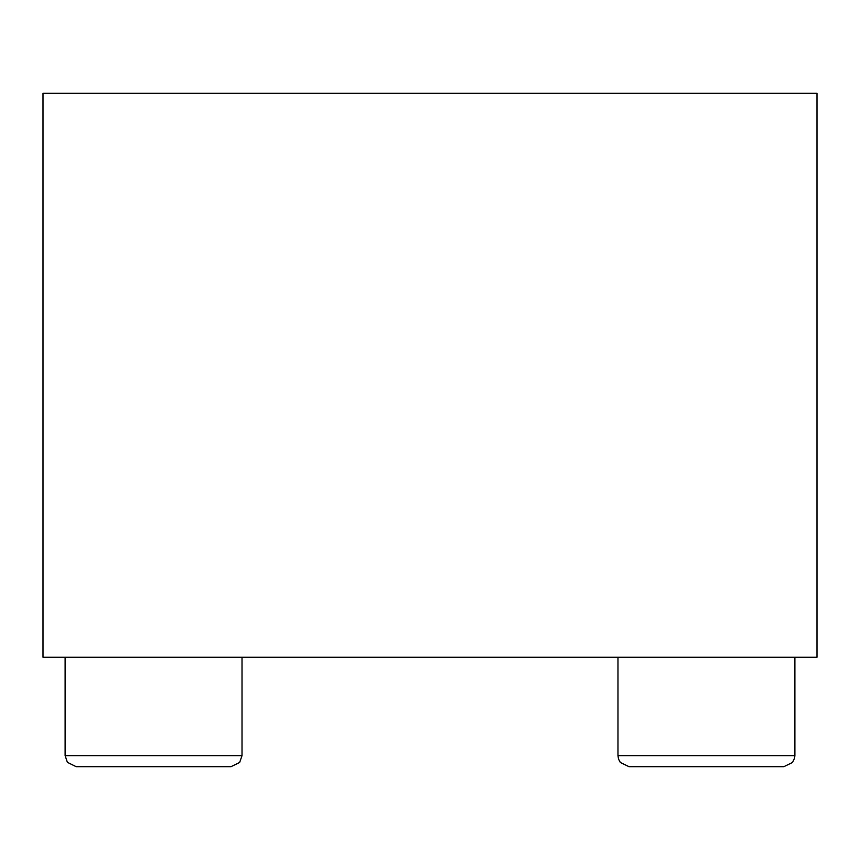 <?xml version="1.0" encoding="UTF-8"?>
<svg xmlns="http://www.w3.org/2000/svg" width="860" height="860" viewBox="0 0 860 860"><rect width="100%" height="100%" fill="white"/><g stroke="black" fill="none" stroke-linecap="round" stroke-linejoin="round"><path stroke-width="1.29" d="M43 93.31L43 657.223L817 657.223L817 93.31L43 93.31M230.566 766.69L76.174 766.69L230.566 766.69M794.887 657.223L794.887 755.628L617.975 755.628L618.512 759.047L620.35 762.476L629.025 766.69L783.428 766.69M757.23 766.69L676.508 766.69M242.025 657.223L242.025 755.628L65.113 755.628L67.381 762.336L76.174 766.69L102.77 766.69M783.825 766.69L792.511 762.476L794.597 758.133L794.887 755.628L794.597 758.133L792.511 762.476L783.825 766.69L792.511 762.476L794.597 758.133L794.887 755.628L794.597 758.133L792.511 762.476L783.825 766.69L792.511 762.476L794.597 758.133L794.887 755.628L794.597 758.133L792.511 762.476L783.825 766.69L792.511 762.476L794.597 758.133L794.887 755.628L794.597 758.133L792.511 762.476L783.825 766.69L792.511 762.476L794.597 758.133L794.887 755.628L794.597 758.133L792.511 762.476L783.825 766.69L792.511 762.476L794.597 758.133L794.887 755.628L794.597 758.133L792.511 762.476L783.825 766.69L792.511 762.476L794.597 758.133L794.887 755.628L794.597 758.133L792.511 762.476L783.825 766.69M204.379 766.69L230.975 766.69L239.65 762.476L242.025 755.628L239.65 762.476L230.975 766.69L239.65 762.476L242.025 755.628L239.65 762.476L230.975 766.69L239.65 762.476L242.025 755.628L239.65 762.476L230.975 766.69L239.65 762.476L242.025 755.628L239.65 762.476L230.975 766.69L239.65 762.476L242.025 755.628L239.65 762.476L230.975 766.69L239.65 762.476L242.025 755.628L239.65 762.476L230.975 766.69L239.65 762.476L242.025 755.628M76.174 766.69L67.381 762.336L65.113 755.628L67.381 762.336L76.174 766.69L67.381 762.336L65.113 755.628L67.381 762.336L76.174 766.69L67.381 762.336L65.113 755.628L67.381 762.336L76.174 766.69L67.381 762.336L65.113 755.628L67.381 762.336L76.174 766.69L67.381 762.336L65.113 755.628L67.381 762.336L76.174 766.69L67.381 762.336L65.113 755.628L67.381 762.336L76.174 766.69L67.381 762.336L65.113 755.628L65.113 657.223M629.025 766.69L620.35 762.476L618.512 759.047L617.975 755.628L618.512 759.047L620.35 762.476L629.025 766.69L620.35 762.476L618.512 759.047L617.975 755.628L618.512 759.047L620.35 762.476L629.025 766.69L620.35 762.476L618.512 759.047L617.975 755.628L618.512 759.047L620.35 762.476L629.025 766.69L620.35 762.476L618.512 759.047L617.975 755.628L618.512 759.047L620.35 762.476L629.025 766.69L620.35 762.476L618.512 759.047L617.975 755.628L618.512 759.047L620.35 762.476L629.025 766.69L620.35 762.476L618.512 759.047L617.975 755.628L618.512 759.047L620.35 762.476L629.025 766.69L620.35 762.476L618.512 759.047L617.975 755.628L617.975 657.223"/></g></svg>
